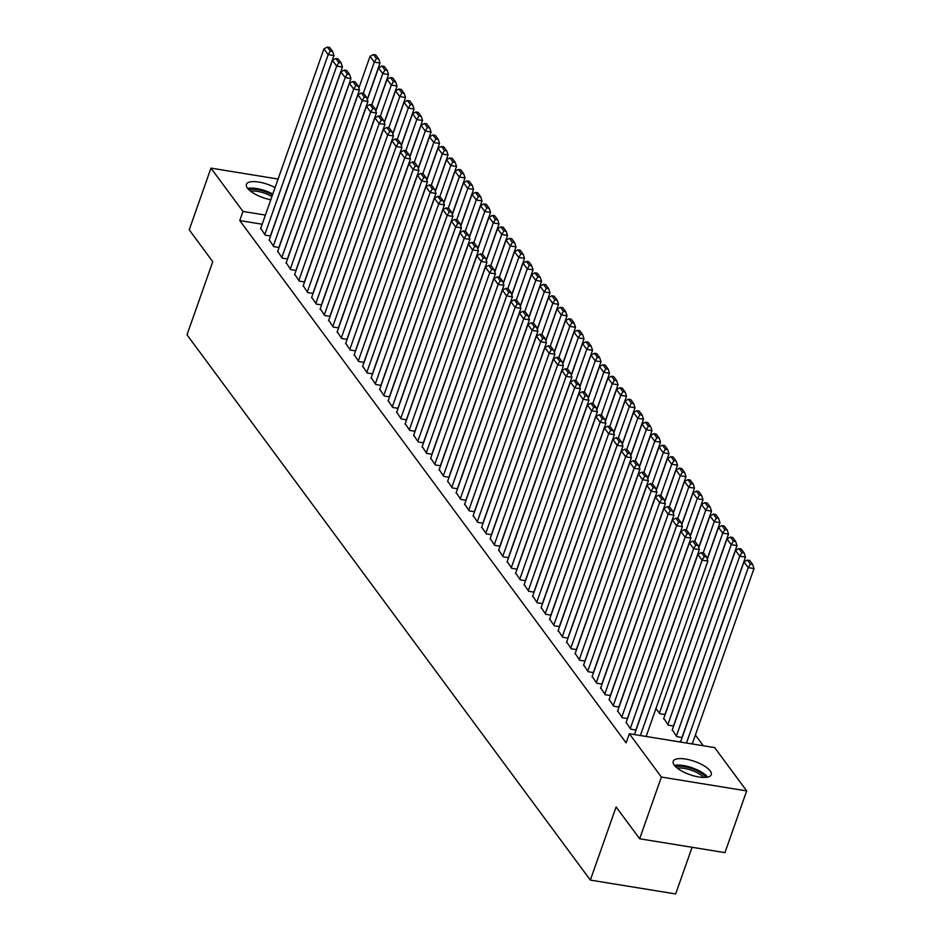 <?xml version="1.0" encoding="UTF-8"?>
<svg xmlns="http://www.w3.org/2000/svg" width="941" height="941" viewBox="0 0 941 941"><rect width="100%" height="100%" fill="white"/><g stroke="black" fill="none" stroke-linecap="round" stroke-linejoin="round"><path stroke-width="1.41" d="M674.238 765.092A20.173 7.034 -160.6 0 1 673.203 761.316A20.173 7.034 -160.6 0 1 690.012 759.999A20.173 7.034 -160.6 0 1 710.208 770.938A20.173 7.034 -160.6 0 1 711.243 774.714A20.173 7.034 -160.6 0 1 694.434 776.043A20.173 7.034 -160.6 0 1 674.238 765.092M270.796 199.763A20.173 7.034 -160.6 0 1 247.436 188.106A20.173 7.034 -160.6 0 1 246.389 184.33A20.173 7.034 -160.6 0 1 275.09 187.588M703.303 745.754L695.375 735.05M714.642 747.601L746.683 790.91L661.382 777.054L629.341 733.745L714.642 747.601M661.382 777.054L639.657 838.772L724.958 852.628L746.683 790.91M692.082 847.288L675.65 893.95L590.348 880.094L187 334.808L212.76 261.669L189.223 229.839L210.949 168.121L278.101 179.037M672.286 729.863L676.791 736.662L682.131 737.532M626.177 722.37L630.682 729.169L636.022 730.04M665.134 714.548L659.794 713.69L655.971 708.514M609.18 699.398L613.685 706.197L619.025 707.056M592.183 676.414L596.688 683.213L602.028 684.083M575.186 653.442L579.691 660.241L585.031 661.1M558.189 630.458L562.694 637.257L568.035 638.127M541.193 607.486L545.698 614.285L551.038 615.143M524.196 584.502L528.701 591.301L534.041 592.171M507.199 561.53L511.704 568.317L517.044 569.187M490.202 538.546L494.707 545.345L500.047 546.215M473.205 515.562L477.71 522.361L483.051 523.231M456.209 492.59L460.714 499.389L466.054 500.259M439.212 469.606L443.717 476.405L449.057 477.275M422.215 446.634L426.72 453.433L432.06 454.291M405.218 423.65L409.723 430.449L415.063 431.319M388.221 400.678L392.726 407.477L398.067 408.335M371.225 377.694L375.73 384.493L381.07 385.363M354.216 354.722L358.733 361.52L364.061 362.379M337.219 331.738L341.724 338.537L347.064 339.407M320.222 308.766L324.727 315.553L330.068 316.423M303.225 285.782L307.731 292.58L313.071 293.451M286.229 262.798L290.734 269.596L296.074 270.467M269.232 239.826L273.737 246.624L279.077 247.495M262.186 224.229L239.779 220.582L626.13 742.884L629.341 733.745M260.739 228.334L265.244 235.132L270.585 236.003M277.736 251.318L282.241 258.116L287.581 258.975M294.733 274.29L299.238 281.088L304.578 281.959M311.73 297.274L316.235 304.072L321.575 304.931M328.727 320.246L333.232 327.045L338.572 327.915M345.723 343.23L350.228 350.028L355.569 350.887M362.72 366.202L367.225 373.001L372.565 373.871M379.717 389.186L384.222 395.985L389.562 396.855M396.714 412.17L401.219 418.957L406.559 419.827M413.711 435.142L418.216 441.941L423.556 442.811M430.707 458.126L435.213 464.913L440.553 465.783M447.704 481.098L452.209 487.897L457.549 488.767M464.701 504.082L469.206 510.881L474.546 511.739M481.698 527.054L486.203 533.853L491.543 534.723M498.695 550.038L503.212 556.837L508.54 557.695M515.703 573.01L520.208 579.809L525.548 580.679M532.7 595.994L537.205 602.793L542.545 603.652M549.697 618.966L554.202 625.765L559.542 626.635M566.694 641.95L571.199 648.749L576.539 649.619M583.691 664.934L588.196 671.721L593.536 672.592M600.687 687.906L605.192 694.705L610.533 695.575M617.684 710.89L622.189 717.677L627.529 718.548M663.793 718.371L668.298 725.17L673.638 726.04M634.681 733.862L634.716 734.615M680.79 741.355L680.19 741.261L680.825 742.108M239.779 220.582L242.99 211.443L210.949 168.121M639.657 838.772L616.108 806.943L590.348 880.094M265.397 215.077L242.99 211.443M260.563 228.816L323.927 48.873L328.186 54.625L333.949 55.554L332.62 51.449L329.644 47.426L327.339 47.05L330.315 51.073L332.62 51.449M270.408 235.968L333.949 55.554M264.821 234.556L328.186 54.625L330.315 51.073M327.339 47.05L323.927 48.873M367.261 99.381L380.046 63.047L374.283 62.118L363.297 93.324M358.839 88.16L370.036 56.366L373.448 54.543L376.424 58.565L378.729 58.942L375.753 54.919L373.448 54.543M376.424 58.565L374.283 62.118L370.036 56.366M378.729 58.942L380.046 63.047M269.067 240.308L332.432 60.365L336.678 66.117L342.442 67.046L341.124 62.929L338.148 58.918L335.843 58.542L338.819 62.565L341.124 62.929M278.912 247.459L342.442 67.046M273.313 246.048L336.678 66.117L338.819 62.565M335.843 58.542L332.432 60.365M277.56 251.788L340.924 71.857L345.182 77.597L350.946 78.538L349.617 74.421L346.653 70.399L344.347 70.034L347.311 74.045L349.617 74.421M287.405 258.951L350.946 78.538M281.818 257.54L345.182 77.597L347.311 74.045M344.347 70.034L340.924 71.857M375.753 110.873L388.551 74.539L382.787 73.598L371.801 104.816M367.343 99.652L378.541 67.858L381.952 66.035L384.928 70.046L387.233 70.422L384.257 66.399L381.952 66.035M384.928 70.046L382.787 73.598L378.541 67.858M387.233 70.422L388.551 74.539M384.257 122.365L397.055 86.031L391.291 85.09L380.293 116.308M375.835 111.144L387.033 79.35L390.444 77.515L393.42 81.538L395.726 81.914L392.75 77.891L390.444 77.515M393.42 81.538L391.291 85.09L387.033 79.35M395.726 81.914L397.055 86.031M248.953 189.788A17.456 6.081 -160.6 0 1 265.974 191.976A17.456 6.081 -160.6 0 1 272.49 194.975M271.914 196.598A16.162 5.634 19.4 0 0 265.362 193.517A16.162 5.634 19.4 0 0 250.635 191.235M272.819 194.034A20.043 6.987 19.4 0 0 266.385 191.164A20.043 6.987 19.4 0 0 247.683 188.423M675.756 766.786A17.456 6.081 -160.6 0 1 692.776 768.962A17.456 6.081 -160.6 0 1 705.821 777.372M703.609 777.442A16.162 5.634 19.4 0 0 692.176 770.514A16.162 5.634 19.4 0 0 677.449 768.221M707.667 777.101A20.043 6.987 19.4 0 0 693.199 768.162A20.043 6.987 19.4 0 0 674.485 765.421M286.064 263.28L349.429 83.349L353.675 89.089L359.438 90.03L358.121 85.913L355.145 81.891L352.84 81.514L355.816 85.537L358.121 85.913M295.909 270.443L359.438 90.03M290.31 269.032L353.675 89.089L355.816 85.537M352.84 81.514L349.429 83.349M294.557 274.772L357.921 94.841L362.179 100.581L367.943 101.522L366.614 97.405L363.649 93.382L361.344 93.006L364.32 97.029L366.614 97.405M304.402 281.935L367.943 101.522M298.815 280.512L362.179 100.581L364.32 97.029M361.344 93.006L357.921 94.841M392.75 133.857L405.547 97.523L399.784 96.582L388.798 127.788M384.34 122.636L395.538 90.842L398.949 89.007L401.925 93.03L404.23 93.406L401.254 89.383L398.949 89.007M401.925 93.03L399.784 96.582L395.538 90.842M404.23 93.406L405.547 97.523M401.254 145.349L414.052 109.003L408.288 108.074L397.29 139.28M392.832 134.116L404.03 102.322L407.441 100.499L410.417 104.522L412.723 104.898L409.747 100.875L407.441 100.499M410.417 104.522L408.288 108.074L404.03 102.322M412.723 104.898L414.052 109.003M303.061 286.264L366.425 106.321L370.672 112.073L376.435 113.002L375.118 108.897L372.142 104.874L369.837 104.498L372.812 108.521L375.118 108.897M312.906 293.416L376.435 113.002M307.307 292.004L370.672 112.073L372.812 108.521M369.837 104.498L366.425 106.321M409.747 156.829L422.544 120.495L416.781 119.566L405.794 150.772M401.337 145.608L412.534 113.814L415.946 111.991L418.921 116.014L421.227 116.378L418.251 112.367L415.946 111.991M418.921 116.014L416.781 119.566L412.534 113.814M421.227 116.378L422.544 120.495M311.553 297.744L374.93 117.813L379.176 123.565L384.94 124.494L383.622 120.377L380.646 116.355L378.341 115.99L381.317 120.013L383.622 120.377M321.399 304.908L384.94 124.494M315.811 303.496L379.176 123.565L381.317 120.013M378.341 115.99L374.93 117.813M418.251 168.321L431.049 131.987L425.285 131.046L414.287 162.264M409.841 157.1L421.027 125.306L424.45 123.471L427.414 127.494L429.719 127.87L426.755 123.847L424.45 123.471M427.414 127.494L425.285 131.046L421.027 125.306M429.719 127.87L431.049 131.987M320.058 309.236L383.422 129.305L387.668 135.045L393.432 135.986L392.115 131.869L389.139 127.847L386.833 127.47L389.809 131.493L392.115 131.869M329.903 316.399L393.432 135.986M324.304 314.988L387.668 135.045L389.809 131.493M386.833 127.47L383.422 129.305M328.562 320.728L391.926 140.797L396.173 146.537L401.936 147.478L400.619 143.361L397.643 139.339L395.338 138.962L398.314 142.985L400.619 143.361M338.395 327.891L401.936 147.478M332.808 326.468L396.173 146.537L398.314 142.985M395.338 138.962L391.926 140.797M337.054 332.22L400.419 152.277L404.665 158.029L410.429 158.958L409.112 154.853L406.136 150.831L403.83 150.454L406.806 154.477L409.112 154.853M346.9 339.372L410.429 158.958M341.301 337.96L404.665 158.029L406.806 154.477M403.83 150.454L400.419 152.277M345.559 343.712L408.923 163.769L413.17 169.521L418.933 170.45L417.616 166.334L414.64 162.322L412.334 161.946L415.31 165.969L417.616 166.334M355.404 350.864L418.933 170.45M349.805 349.452L413.17 169.521L415.31 165.969M412.334 161.946L408.923 163.769M354.051 355.192L417.416 175.261L421.662 181.001L427.426 181.942L426.108 177.825L423.132 173.803L420.827 173.426L423.803 177.449L426.108 177.825M363.896 362.356L427.426 181.942M358.298 360.944L421.662 181.001L423.803 177.449M420.827 173.426L417.416 175.261M362.556 366.684L425.92 186.753L430.166 192.493L435.93 193.434L434.613 189.317L431.637 185.295L429.331 184.918L432.307 188.941L434.613 189.317M372.401 373.848L435.93 193.434M366.802 372.424L430.166 192.493L432.307 188.941M429.331 184.918L425.92 186.753M371.048 378.176L434.413 198.245L438.671 203.985L444.423 204.926L443.105 200.809L440.129 196.787L437.824 196.41L440.8 200.433L443.105 200.809M380.893 385.328L444.423 204.926M375.294 383.916L438.671 203.985L440.8 200.433M437.824 196.41L434.413 198.245M379.552 389.668L442.917 209.725L447.163 215.477L452.927 216.406L451.609 212.301L448.634 208.279L446.328 207.902L449.304 211.925L451.609 212.301M389.398 396.82L452.927 216.406M383.799 395.408L447.163 215.477L449.304 211.925M446.328 207.902L442.917 209.725M388.045 401.148L451.409 221.217L455.667 226.957L461.431 227.898L460.102 223.782L457.126 219.759L454.821 219.394L457.796 223.405L460.102 223.782M397.89 408.312L461.431 227.898M392.303 406.9L455.667 226.957L457.796 223.405M454.821 219.394L451.409 221.217M396.549 412.64L459.914 232.709L464.16 238.449L469.924 239.39L468.606 235.274L465.63 231.251L463.325 230.874L466.301 234.897L468.606 235.274M406.394 419.804L469.924 239.39M400.795 418.392L464.16 238.449L466.301 234.897M463.325 230.874L459.914 232.709M405.042 424.132L468.406 244.201L472.664 249.941L478.428 250.882L477.099 246.765L474.123 242.743L471.829 242.366L474.793 246.389L477.099 246.765M414.887 431.296L478.428 250.882M409.3 429.872L472.664 249.941L474.793 246.389M471.829 242.366L468.406 244.201M413.546 435.624L476.911 255.681L481.157 261.433L486.92 262.363L485.603 258.257L482.627 254.235L480.322 253.858L483.298 257.881L485.603 258.257M423.391 442.776L486.92 262.363M417.792 441.364L481.157 261.433L483.298 257.881M480.322 253.858L476.911 255.681M422.038 447.104L485.403 267.173L489.661 272.925L495.425 273.855L494.096 269.738L491.131 265.727L488.826 265.35L491.79 269.373L494.096 269.738M431.884 454.268L495.425 273.855M426.297 452.856L489.661 272.925L491.79 269.373M488.826 265.35L485.403 267.173M430.543 458.596L493.907 278.665L498.154 284.405L503.917 285.346L502.6 281.23L499.624 277.207L497.319 276.83L500.294 280.853L502.6 281.23M440.388 465.76L503.917 285.346M434.789 464.348L498.154 284.405L500.294 280.853M497.319 276.83L493.907 278.665M439.035 470.088L502.4 290.157L506.658 295.897L512.422 296.838L511.104 292.722L508.128 288.699L505.823 288.322L508.799 292.345L511.104 292.722M448.881 477.252L512.422 296.838M443.293 475.828L506.658 295.897L508.799 292.345M505.823 288.322L502.4 290.157M447.54 481.58L510.904 301.638L515.15 307.389L520.914 308.319L519.597 304.214L516.621 300.191L514.315 299.814L517.291 303.837L519.597 304.214M457.385 488.732L520.914 308.319M451.786 487.32L515.15 307.389L517.291 303.837M514.315 299.814L510.904 301.638M456.044 493.072L519.408 313.13L523.655 318.881L529.418 319.811L528.101 315.694L525.125 311.683L522.82 311.306L525.796 315.329L528.101 315.694M465.877 500.224L529.418 319.811M460.29 498.812L523.655 318.881L525.796 315.329M522.82 311.306L519.408 313.13M464.536 504.552L527.901 324.621L532.147 330.362L537.911 331.303L536.593 327.186L533.618 323.163L531.312 322.798L534.288 326.809L536.593 327.186M474.382 511.716L537.911 331.303M468.783 510.304L532.147 330.362L534.288 326.809M531.312 322.798L527.901 324.621M473.041 516.044L536.405 336.113L540.652 341.854L546.415 342.795L545.098 338.678L542.122 334.655L539.816 334.278L542.792 338.301L545.098 338.678M482.874 523.208L546.415 342.795M477.287 521.784L540.652 341.854L542.792 338.301M539.816 334.278L536.405 336.113M481.533 527.536L544.898 347.605L549.144 353.345L554.908 354.286L553.59 350.17L550.614 346.147L548.309 345.77L551.285 349.793L553.59 350.17M491.378 534.7L554.908 354.286M485.779 533.276L549.144 353.345L551.285 349.793M548.309 345.77L544.898 347.605M490.038 539.028L553.402 359.086L557.648 364.837L563.412 365.767L562.095 361.662L559.119 357.639L556.813 357.262L559.789 361.285L562.095 361.662M499.883 546.18L563.412 365.767M494.284 544.768L557.648 364.837L559.789 361.285M556.813 357.262L553.402 359.086M498.53 550.509L561.895 370.578L566.141 376.329L571.905 377.259L570.587 373.142L567.611 369.119L565.306 368.754L568.282 372.777L570.587 373.142M508.375 557.672L571.905 377.259M502.776 556.26L566.141 376.329L568.282 372.777M565.306 368.754L561.895 370.578M507.034 562L570.399 382.07L574.645 387.81L580.409 388.751L579.091 384.634L576.115 380.611L573.81 380.235L576.786 384.257L579.091 384.634M516.88 569.164L580.409 388.751M511.281 567.752L574.645 387.81L576.786 384.257M573.81 380.235L570.399 382.07M515.527 573.492L578.891 393.561L583.149 399.302L588.901 400.243L587.584 396.126L584.608 392.103L582.303 391.727L585.278 395.749L587.584 396.126M525.372 580.656L588.901 400.243M519.773 579.233L583.149 399.302L585.278 395.749M582.303 391.727L578.891 393.561M524.031 584.984L587.396 405.042L591.642 410.794L597.406 411.723L596.088 407.618L593.112 403.595L590.807 403.219L593.783 407.241L596.088 407.618M533.876 592.136L597.406 411.723M528.277 590.725L591.642 410.794L593.783 407.241M590.807 403.219L587.396 405.042M532.524 596.476L595.888 416.534L600.146 422.286L605.91 423.215L604.581 419.098L601.605 415.087L599.299 414.71L602.275 418.733L604.581 419.098M542.369 603.628L605.91 423.215M536.782 602.216L600.146 422.286L602.275 418.733M599.299 414.71L595.888 416.534M541.028 607.957L604.393 428.026L608.639 433.766L614.402 434.707L613.085 430.59L610.109 426.567L607.804 426.191L610.78 430.213L613.085 430.59M550.873 615.12L614.402 434.707M545.274 613.708L608.639 433.766L610.78 430.213M607.804 426.191L604.393 428.026M549.52 619.449L612.885 439.518L617.143 445.258L622.907 446.199L621.578 442.082L618.613 438.059L616.308 437.683L619.272 441.705L621.578 442.082M559.366 626.612L622.907 446.199M553.779 625.189L617.143 445.258L619.272 441.705M616.308 437.683L612.885 439.518M558.025 630.94L621.389 451.01L625.636 456.75L631.399 457.691L630.082 453.574L627.106 449.551L624.8 449.175L627.776 453.197L630.082 453.574M567.87 638.092L631.399 457.691M562.271 636.681L625.636 456.75L627.776 453.197M624.8 449.175L621.389 451.01M566.517 642.432L629.882 462.49L634.14 468.242L639.904 469.171L638.574 465.066L635.61 461.043L633.305 460.667L636.269 464.689L638.574 465.066M576.362 649.584L639.904 469.171M570.775 648.173L634.14 468.242L636.269 464.689M633.305 460.667L629.882 462.49M575.022 653.913L638.386 473.982L642.632 479.722L648.396 480.663L647.079 476.546L644.103 472.523L641.797 472.159L644.773 476.17L647.079 476.546M584.867 661.076L648.396 480.663M579.268 659.665L642.632 479.722L644.773 476.17M641.797 472.159L638.386 473.982M583.514 665.405L646.879 485.474L651.137 491.214L656.9 492.155L655.583 488.038L652.607 484.015L650.302 483.639L653.277 487.661L655.583 488.038M593.359 672.568L656.9 492.155M587.772 671.156L651.137 491.214L653.277 487.661M650.302 483.639L646.879 485.474M592.018 676.897L655.383 496.966L659.629 502.706L665.393 503.647L664.075 499.53L661.1 495.507L658.794 495.131L661.77 499.153L664.075 499.53M601.864 684.06L665.393 503.647M596.265 682.637L659.629 502.706L661.77 499.153M658.794 495.131L655.383 496.966M600.523 688.389L663.887 508.446L668.134 514.198L673.897 515.127L672.58 511.022L669.604 506.999L667.298 506.623L670.274 510.645L672.58 511.022M610.356 695.54L673.897 515.127M604.769 694.129L668.134 514.198L670.274 510.645M667.298 506.623L663.887 508.446M609.015 699.869L672.38 519.938L676.626 525.69L682.39 526.619L681.072 522.502L678.096 518.491L675.791 518.115L678.767 522.137L681.072 522.502M618.86 707.032L682.39 526.619M613.261 705.621L676.626 525.69L678.767 522.137M675.791 518.115L672.38 519.938M617.519 711.361L680.884 531.43L685.13 537.17L690.894 538.111L689.577 533.994L686.601 529.971L684.295 529.595L687.271 533.618L689.577 533.994M627.365 718.524L690.894 538.111M621.766 717.113L685.13 537.17L687.271 533.618M684.295 529.595L680.884 531.43M626.012 722.853L689.377 542.922L693.623 548.662L699.386 549.603L698.069 545.486L695.093 541.463L692.788 541.087L695.764 545.11L698.069 545.486M635.857 730.016L699.386 549.603M630.258 728.593L693.623 548.662L695.764 545.11M692.788 541.087L689.377 542.922M426.744 179.813L439.541 143.479L433.777 142.538L422.791 173.756M418.333 168.592L429.531 136.798L432.942 134.963L435.918 138.986L438.224 139.362L435.248 135.339L432.942 134.963M435.918 138.986L433.777 142.538L429.531 136.798M438.224 139.362L439.541 143.479M435.248 191.305L448.045 154.959L442.282 154.03L431.284 185.236M426.838 180.084L438.024 148.278L441.447 146.455L444.423 150.478L446.716 150.854L443.752 146.831L441.447 146.455M444.423 150.478L442.282 154.03L438.024 148.278M446.716 150.854L448.045 154.959M443.74 202.786L456.538 166.451L450.774 165.522L439.788 196.728M435.33 191.564L446.528 159.77L449.939 157.947L452.915 161.97L455.221 162.334L452.245 158.323L449.939 157.947M452.915 161.97L450.774 165.522L446.528 159.77M455.221 162.334L456.538 166.451M452.245 214.277L465.042 177.943L459.279 177.002L448.281 208.22M443.834 203.056L455.032 171.262L458.443 169.439L461.419 173.45L463.725 173.826L460.749 169.803L458.443 169.439M461.419 173.45L459.279 177.002L455.032 171.262M463.725 173.826L465.042 177.943M460.737 225.769L473.535 189.435L467.771 188.494L456.785 219.712M452.327 214.548L463.525 182.754L466.936 180.919L469.912 184.942L472.217 185.318L469.241 181.295L466.936 180.919M469.912 184.942L467.771 188.494L463.525 182.754M472.217 185.318L473.535 189.435M469.241 237.261L482.039 200.927L476.275 199.986L465.277 231.192M460.831 226.04L472.029 194.246L475.44 192.411L478.416 196.434L480.722 196.81L477.746 192.787L475.44 192.411M478.416 196.434L476.275 199.986L472.029 194.246M480.722 196.81L482.039 200.927M477.746 248.753L490.532 212.407L484.768 211.478L473.782 242.684M469.324 237.52L480.522 205.726L483.933 203.903L486.909 207.926L489.214 208.302L486.238 204.279L483.933 203.903M486.909 207.926L484.768 211.478L480.522 205.726M489.214 208.302L490.532 212.407M486.238 260.234L499.036 223.899L493.272 222.97L482.274 254.176M477.828 249.012L489.026 217.218L492.437 215.395L495.413 219.418L497.718 219.782L494.743 215.76L492.437 215.395M495.413 219.418L493.272 222.97L489.026 217.218M497.718 219.782L499.036 223.899M494.743 271.726L507.528 235.391L501.765 234.45L490.779 265.668M486.321 260.504L497.518 228.71L500.93 226.875L503.905 230.898L506.211 231.274L503.235 227.251L500.93 226.875M503.905 230.898L501.765 234.45L497.518 228.71M506.211 231.274L507.528 235.391M503.235 283.217L516.033 246.883L510.269 245.942L499.283 277.148M494.825 271.996L506.023 240.202L509.434 238.367L512.41 242.39L514.715 242.766L511.739 238.743L509.434 238.367M512.41 242.39L510.269 245.942L506.023 240.202M514.715 242.766L516.033 246.883M511.739 294.709L524.525 258.363L518.773 257.434L507.775 288.64M503.317 283.476L514.515 251.682L517.926 249.859L520.902 253.882L523.208 254.258L520.232 250.235L517.926 249.859M520.902 253.882L518.773 257.434L514.515 251.682M523.208 254.258L524.525 258.363M520.232 306.19L533.029 269.855L527.266 268.926L516.28 300.132M511.822 294.968L523.02 263.174L526.431 261.351L529.407 265.374L531.712 265.738L528.736 261.727L526.431 261.351M529.407 265.374L527.266 268.926L523.02 263.174M531.712 265.738L533.029 269.855M528.736 317.682L541.534 281.347L535.77 280.406L524.772 311.624M520.314 306.46L531.512 274.666L534.923 272.843L537.899 276.854L540.205 277.23L537.229 273.208L534.923 272.843M537.899 276.854L535.77 280.406L531.512 274.666M540.205 277.23L541.534 281.347M537.229 329.174L550.026 292.839L544.263 291.898L533.276 323.116M528.818 317.952L540.016 286.158L543.428 284.323L546.403 288.346L548.709 288.722L545.733 284.7L543.428 284.323M546.403 288.346L544.263 291.898L540.016 286.158M548.709 288.722L550.026 292.839M545.733 340.666L558.531 304.331L552.767 303.39L541.769 334.596M537.311 329.444L548.509 297.65L551.932 295.815L554.896 299.838L557.201 300.214L554.225 296.192L551.932 295.815M554.896 299.838L552.767 303.39L548.509 297.65M557.201 300.214L558.531 304.331M554.225 352.146L567.023 315.811L561.259 314.882L550.273 346.088M545.815 340.924L557.013 309.13L560.424 307.307L563.4 311.33L565.706 311.706L562.73 307.683L560.424 307.307M563.4 311.33L561.259 314.882L557.013 309.13M565.706 311.706L567.023 315.811M562.73 363.638L575.527 327.303L569.764 326.362L558.766 357.58M554.32 352.416L565.506 320.622L568.929 318.799L571.893 322.81L574.198 323.186L571.234 319.164L568.929 318.799M571.893 322.81L569.764 326.362L565.506 320.622M574.198 323.186L575.527 327.303M571.222 375.13L584.02 338.795L578.256 337.854L567.27 369.072M562.812 363.908L574.01 332.114L577.421 330.279L580.397 334.302L582.702 334.678L579.727 330.656L577.421 330.279M580.397 334.302L578.256 337.854L574.01 332.114M582.702 334.678L584.02 338.795M579.727 386.622L592.524 350.287L586.761 349.346L575.763 380.552M571.316 375.4L582.503 343.606L585.925 341.771L588.901 345.794L591.207 346.17L588.231 342.148L585.925 341.771M588.901 345.794L586.761 349.346L582.503 343.606M591.207 346.17L592.524 350.287M588.219 398.114L601.017 361.767L595.253 360.838L584.267 392.044M579.809 386.88L591.007 355.086L594.418 353.263L597.394 357.286L599.699 357.662L596.723 353.64L594.418 353.263M597.394 357.286L595.253 360.838L591.007 355.086M599.699 357.662L601.017 361.767M596.723 409.594L609.521 373.259L603.757 372.33L592.759 403.536M588.313 398.372L599.511 366.578L602.922 364.755L605.898 368.778L608.204 369.143L605.228 365.132L602.922 364.755M605.898 368.778L603.757 372.33L599.511 366.578M608.204 369.143L609.521 373.259M605.216 421.086L618.014 384.751L612.25 383.81L601.264 415.028M596.806 409.864L608.004 378.07L611.415 376.235L614.391 380.258L616.696 380.635L613.72 376.612L611.415 376.235M614.391 380.258L612.25 383.81L608.004 378.07M616.696 380.635L618.014 384.751M613.72 432.578L626.518 396.243L620.754 395.302L609.756 426.52M605.31 421.356L616.508 389.562L619.919 387.727L622.895 391.75L625.2 392.126L622.224 388.104L619.919 387.727M622.895 391.75L620.754 395.302L616.508 389.562M625.2 392.126L626.518 396.243M622.224 444.07L635.01 407.724L629.247 406.794L618.261 438M613.803 432.848L625 401.042L628.412 399.219L631.387 403.242L633.693 403.618L630.717 399.596L628.412 399.219M631.387 403.242L629.247 406.794L625 401.042M633.693 403.618L635.01 407.724M630.717 455.55L643.515 419.215L637.751 418.286L626.753 449.492M622.307 444.328L633.505 412.534L636.916 410.711L639.892 414.734L642.197 415.099L639.221 411.088L636.916 410.711M639.892 414.734L637.751 418.286L633.505 412.534M642.197 415.099L643.515 419.215M639.221 467.042L652.007 430.707L646.244 429.766L635.257 460.984M630.799 455.82L641.997 424.026L645.408 422.203L648.384 426.214L650.69 426.591L647.714 422.568L645.408 422.203M648.384 426.214L646.244 429.766L641.997 424.026M650.69 426.591L652.007 430.707M647.714 478.534L660.511 442.199L654.748 441.258L643.762 472.476M639.304 467.312L650.502 435.518L653.913 433.683L656.889 437.706L659.194 438.083L656.218 434.06L653.913 433.683M656.889 437.706L654.748 441.258L650.502 435.518M659.194 438.083L660.511 442.199M656.218 490.026L669.004 453.691L663.252 452.75L652.254 483.956M647.796 478.804L658.994 447.01L662.405 445.175L665.381 449.198L667.687 449.575L664.711 445.552L662.405 445.175M665.381 449.198L663.252 452.75L658.994 447.01M667.687 449.575L669.004 453.691M664.711 501.518L677.508 465.172L671.745 464.242L660.758 495.448M656.3 490.285L667.498 458.49L670.909 456.667L673.885 460.69L676.191 461.066L673.215 457.044L670.909 456.667M673.885 460.69L671.745 464.242L667.498 458.49M676.191 461.066L677.508 465.172M673.215 512.998L686.013 476.664L680.249 475.734L669.251 506.94M664.793 501.776L675.991 469.982L679.402 468.159L682.378 472.182L684.683 472.547L681.707 468.524L679.402 468.159M682.378 472.182L680.249 475.734L675.991 469.982M684.683 472.547L686.013 476.664M681.707 524.49L694.505 488.156L688.741 487.215L677.755 518.432M673.297 513.268L684.495 481.474L687.906 479.639L690.882 483.662L693.188 484.039L690.212 480.016L687.906 479.639M690.882 483.662L688.741 487.215L684.495 481.474M693.188 484.039L694.505 488.156M690.212 535.982L703.009 499.647L697.246 498.706L686.248 529.912M681.79 524.76L692.988 492.966L696.411 491.131L699.375 495.154L701.68 495.531L698.716 491.508L696.411 491.131M699.375 495.154L697.246 498.706L692.988 492.966M701.68 495.531L703.009 499.647M698.704 547.474L711.502 511.128L705.738 510.198L694.752 541.404M690.294 536.241L701.492 504.447L704.903 502.623L707.879 506.646L710.184 507.023L707.209 503L704.903 502.623M707.879 506.646L705.738 510.198L701.492 504.447M710.184 507.023L711.502 511.128M707.209 558.954L720.006 522.62L714.243 521.69L703.245 552.896M698.798 547.733L709.985 515.939L713.407 514.115L716.372 518.138L718.677 518.503L715.713 514.492L713.407 514.115M716.372 518.138L714.243 521.69L709.985 515.939M718.677 518.503L720.006 522.62M664.969 714.525L728.499 534.112L722.735 533.171L659.37 713.113M707.291 559.225L718.489 527.43L721.9 525.607L724.876 529.618L727.181 529.995L724.205 525.972L721.9 525.607M724.876 529.618L722.735 533.171L718.489 527.43M727.181 529.995L728.499 534.112M673.462 726.017L737.003 545.604L731.239 544.663L667.875 724.594M663.617 718.853L726.981 538.922L730.404 537.088L733.38 541.11L735.686 541.487L732.71 537.464L730.404 537.088M733.38 541.11L731.239 544.663L726.981 538.922M735.686 541.487L737.003 545.604M681.966 737.497L745.495 557.096L739.732 556.155L676.367 736.085M672.121 730.345L735.486 550.414L738.897 548.579L741.873 552.602L744.178 552.979L741.202 548.956L738.897 548.579M741.873 552.602L739.732 556.155L735.486 550.414M744.178 552.979L745.495 557.096M634.516 734.345L697.881 554.402L702.127 560.154L707.891 561.083L706.573 556.978L703.597 552.955L701.292 552.579L704.268 556.601L706.573 556.978M646.126 736.474L707.891 561.083M640.362 735.533L702.127 560.154L704.268 556.601M701.292 552.579L697.881 554.402M692.235 743.955L754 568.576L748.236 567.646L686.471 743.025M680.625 741.837L743.99 561.895L747.401 560.071L750.377 564.094L752.682 564.471L749.706 560.448L747.401 560.071M750.377 564.094L748.236 567.646L743.99 561.895M752.682 564.471L754 568.576"/></g></svg>

